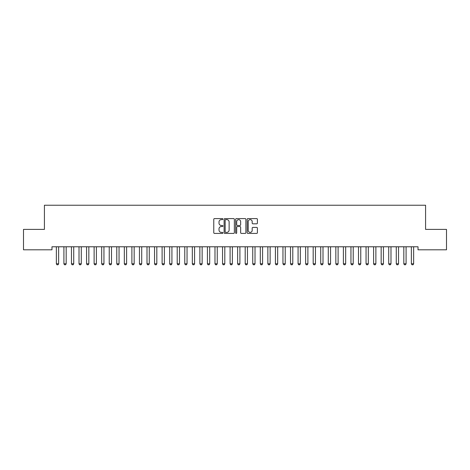 <?xml version="1.0" encoding="UTF-8"?>
<svg xmlns="http://www.w3.org/2000/svg" width="470" height="470" viewBox="0 0 470 470"><rect width="100%" height="100%" fill="white"/><g stroke="black" fill="none" stroke-linecap="round" stroke-linejoin="round"><path stroke-width="0.7" d="M222.915 219.108A0.517 0.517 0 0 0 222.398 218.591L214.52 218.591A0.74 0.74 0 0 0 213.774 219.331L213.774 232.679A0.74 0.74 0 0 0 214.52 233.42L222.398 233.42A0.517 0.517 0 0 0 222.915 232.897A0.517 0.517 0 0 0 222.398 232.38L221.376 232.38A2.373 2.373 0 0 1 219.002 230.006L219.002 228.896A2.373 2.373 0 0 1 221.376 226.522L222.398 226.522A0.517 0.517 0 0 0 222.915 226.005A0.517 0.517 0 0 0 222.398 225.483L221.376 225.483A2.373 2.373 0 0 1 219.002 223.115L219.002 221.999A2.373 2.373 0 0 1 221.376 219.625L222.398 219.625A0.517 0.517 0 0 0 222.915 219.108M256.667 223.814A0.74 0.74 0 0 0 257.407 223.074L257.407 219.331A0.74 0.74 0 0 0 256.667 218.591L247.919 218.591A0.74 0.74 0 0 0 247.179 219.331L247.179 232.679A0.74 0.74 0 0 0 247.919 233.42L256.667 233.42A0.74 0.74 0 0 0 257.407 232.679L257.407 228.156A0.74 0.74 0 0 0 256.667 227.41L252.925 227.41A0.74 0.74 0 0 0 252.184 228.156L252.184 230.394A1.986 1.986 0 0 1 250.199 232.38A1.986 1.986 0 0 1 248.219 230.394L248.219 221.611A1.986 1.986 0 0 1 250.199 219.625A1.986 1.986 0 0 1 252.184 221.611L252.184 223.074A0.74 0.74 0 0 0 252.925 223.814L256.667 223.814M418.024 246.774L51.976 246.774L51.976 249.799L23.5 249.799L23.5 229.401L44.421 229.401L44.421 205.231L425.579 205.231L425.579 229.401L446.5 229.401L446.5 249.799L418.024 249.799L418.024 246.774M234.354 219.331A0.74 0.74 0 0 0 233.608 218.591L224.86 218.591A0.74 0.74 0 0 0 224.12 219.331L224.12 232.679A0.74 0.74 0 0 0 224.86 233.42L233.608 233.42A0.74 0.74 0 0 0 234.354 232.679L234.354 219.331M236.392 218.591L245.14 218.591A0.74 0.74 0 0 1 245.881 219.331L245.881 232.679A0.74 0.74 0 0 1 245.14 233.42L241.392 233.42A0.74 0.74 0 0 1 240.652 232.679L240.652 227.263A0.74 0.74 0 0 0 239.912 226.522L237.426 226.522A0.74 0.74 0 0 0 236.686 227.263L236.686 232.897A0.517 0.517 0 0 1 236.169 233.42A0.517 0.517 0 0 1 235.646 232.897L235.646 219.331A0.74 0.74 0 0 1 236.392 218.591M225.676 219.625A0.517 0.517 0 0 0 225.159 220.148L225.159 231.863A0.517 0.517 0 0 0 225.676 232.38L226.751 232.38A2.373 2.373 0 0 0 229.125 230.006L229.125 221.999A2.373 2.373 0 0 0 226.751 219.625L225.676 219.625M240.652 221.646A1.986 1.986 0 0 0 238.672 219.666A1.986 1.986 0 0 0 236.686 221.646L236.686 224.742A0.74 0.74 0 0 0 237.426 225.483L239.912 225.483A0.74 0.74 0 0 0 240.652 224.742L240.652 221.646M56.271 246.774L56.324 246.938A0.758 0.758 0 0 1 56.359 247.167L56.359 263.788L58.627 263.788L58.627 247.167A0.758 0.758 0 0 1 58.662 246.938L58.709 246.774M58.627 263.788L58.057 264.769L56.923 264.769L56.359 263.788M63.826 246.774L63.879 246.938A0.758 0.758 0 0 1 63.914 247.167L63.914 263.788L66.176 263.788L66.176 247.167A0.758 0.758 0 0 1 66.211 246.938L66.264 246.774M66.176 263.788L65.612 264.769L64.478 264.769L63.914 263.788M71.375 246.774L71.428 246.938A0.758 0.758 0 0 1 71.463 247.167L71.463 263.788L73.731 263.788L73.731 247.167A0.758 0.758 0 0 1 73.767 246.938L73.819 246.774M73.731 263.788L73.167 264.769L72.033 264.769L71.463 263.788M78.931 246.774L78.984 246.938A0.758 0.758 0 0 1 79.019 247.167L79.019 263.788L81.287 263.788L81.287 247.167A0.758 0.758 0 0 1 81.322 246.938L81.375 246.774M81.287 263.788L80.717 264.769L79.583 264.769L79.019 263.788M86.486 246.774L86.539 246.938A0.758 0.758 0 0 1 86.574 247.167L86.574 263.788L88.836 263.788L88.836 247.167A0.758 0.758 0 0 1 88.871 246.938L88.924 246.774M88.836 263.788L88.272 264.769L87.138 264.769L86.574 263.788M94.041 246.774L94.088 246.938A0.758 0.758 0 0 1 94.123 247.167L94.123 263.788L96.391 263.788L96.391 247.167A0.758 0.758 0 0 1 96.426 246.938L96.479 246.774M96.391 263.788L95.827 264.769L94.693 264.769L94.123 263.788M101.59 246.774L101.643 246.938A0.758 0.758 0 0 1 101.679 247.167L101.679 263.788L103.946 263.788L103.946 247.167A0.758 0.758 0 0 1 103.982 246.938L104.035 246.774M103.946 263.788L103.377 264.769L102.248 264.769L101.679 263.788M109.146 246.774L109.199 246.938A0.758 0.758 0 0 1 109.234 247.167L109.234 263.788L111.502 263.788L111.502 247.167A0.758 0.758 0 0 1 111.537 246.938L111.584 246.774M111.502 263.788L110.932 264.769L109.798 264.769L109.234 263.788M116.701 246.774L116.754 246.938A0.758 0.758 0 0 1 116.789 247.167L116.789 263.788L119.051 263.788L119.051 247.167A0.758 0.758 0 0 1 119.086 246.938L119.139 246.774M119.051 263.788L118.487 264.769L117.353 264.769L116.789 263.788M124.25 246.774L124.303 246.938A0.758 0.758 0 0 1 124.338 247.167L124.338 263.788L126.606 263.788L126.606 247.167A0.758 0.758 0 0 1 126.642 246.938L126.694 246.774M126.606 263.788L126.042 264.769L124.908 264.769L124.338 263.788M131.806 246.774L131.858 246.938A0.758 0.758 0 0 1 131.894 247.167L131.894 263.788L134.162 263.788L134.162 247.167A0.758 0.758 0 0 1 134.197 246.938L134.25 246.774M134.162 263.788L133.592 264.769L132.458 264.769L131.894 263.788M139.361 246.774L139.414 246.938A0.758 0.758 0 0 1 139.449 247.167L139.449 263.788L141.711 263.788L141.711 247.167A0.758 0.758 0 0 1 141.746 246.938L141.799 246.774M141.711 263.788L141.147 264.769L140.013 264.769L139.449 263.788M146.916 246.774L146.963 246.938A0.758 0.758 0 0 1 146.998 247.167L146.998 263.788L149.266 263.788L149.266 247.167A0.758 0.758 0 0 1 149.301 246.938L149.354 246.774M149.266 263.788L148.702 264.769L147.568 264.769L146.998 263.788M154.466 246.774L154.518 246.938A0.758 0.758 0 0 1 154.554 247.167L154.554 263.788L156.821 263.788L156.821 247.167A0.758 0.758 0 0 1 156.857 246.938L156.91 246.774M156.821 263.788L156.251 264.769L155.124 264.769L154.554 263.788M162.021 246.774L162.074 246.938A0.758 0.758 0 0 1 162.109 247.167L162.109 263.788L164.377 263.788L164.377 247.167A0.758 0.758 0 0 1 164.412 246.938L164.459 246.774M164.377 263.788L163.807 264.769L162.673 264.769L162.109 263.788M169.576 246.774L169.629 246.938A0.758 0.758 0 0 1 169.664 247.167L169.664 263.788L171.926 263.788L171.926 247.167A0.758 0.758 0 0 1 171.961 246.938L172.014 246.774M171.926 263.788L171.362 264.769L170.228 264.769L169.664 263.788M177.125 246.774L177.178 246.938A0.758 0.758 0 0 1 177.214 247.167L177.214 263.788L179.481 263.788L179.481 247.167A0.758 0.758 0 0 1 179.517 246.938L179.569 246.774M179.481 263.788L178.917 264.769L177.783 264.769L177.214 263.788M184.681 246.774L184.733 246.938A0.758 0.758 0 0 1 184.769 247.167L184.769 263.788L187.037 263.788L187.037 247.167A0.758 0.758 0 0 1 187.072 246.938L187.125 246.774M187.037 263.788L186.467 264.769L185.333 264.769L184.769 263.788M192.236 246.774L192.289 246.938A0.758 0.758 0 0 1 192.324 247.167L192.324 263.788L194.586 263.788L194.586 247.167A0.758 0.758 0 0 1 194.621 246.938L194.674 246.774M194.586 263.788L194.022 264.769L192.888 264.769L192.324 263.788M199.791 246.774L199.838 246.938A0.758 0.758 0 0 1 199.873 247.167L199.873 263.788L202.141 263.788L202.141 247.167A0.758 0.758 0 0 1 202.176 246.938L202.229 246.774M202.141 263.788L201.577 264.769L200.443 264.769L199.873 263.788M207.341 246.774L207.393 246.938A0.758 0.758 0 0 1 207.429 247.167L207.429 263.788L209.696 263.788L209.696 247.167A0.758 0.758 0 0 1 209.732 246.938L209.785 246.774M209.696 263.788L209.126 264.769L207.999 264.769L207.429 263.788M214.896 246.774L214.949 246.938A0.758 0.758 0 0 1 214.984 247.167L214.984 263.788L217.252 263.788L217.252 247.167A0.758 0.758 0 0 1 217.287 246.938L217.334 246.774M217.252 263.788L216.682 264.769L215.548 264.769L214.984 263.788M222.451 246.774L222.504 246.938A0.758 0.758 0 0 1 222.539 247.167L222.539 263.788L224.801 263.788L224.801 247.167A0.758 0.758 0 0 1 224.836 246.938L224.889 246.774M224.801 263.788L224.237 264.769L223.103 264.769L222.539 263.788M230 246.774L230.053 246.938A0.758 0.758 0 0 1 230.089 247.167L230.089 263.788L232.356 263.788L232.356 247.167A0.758 0.758 0 0 1 232.392 246.938L232.444 246.774M232.356 263.788L231.792 264.769L230.658 264.769L230.089 263.788M237.556 246.774L237.609 246.938A0.758 0.758 0 0 1 237.644 247.167L237.644 263.788L239.912 263.788L239.912 247.167A0.758 0.758 0 0 1 239.947 246.938L240 246.774M239.912 263.788L239.342 264.769L238.208 264.769L237.644 263.788M245.111 246.774L245.164 246.938A0.758 0.758 0 0 1 245.199 247.167L245.199 263.788L247.461 263.788L247.461 247.167A0.758 0.758 0 0 1 247.496 246.938L247.549 246.774M247.461 263.788L246.897 264.769L245.763 264.769L245.199 263.788M252.666 246.774L252.713 246.938A0.758 0.758 0 0 1 252.748 247.167L252.748 263.788L255.016 263.788L255.016 247.167A0.758 0.758 0 0 1 255.051 246.938L255.104 246.774M255.016 263.788L254.452 264.769L253.318 264.769L252.748 263.788M260.216 246.774L260.268 246.938A0.758 0.758 0 0 1 260.304 247.167L260.304 263.788L262.571 263.788L262.571 247.167A0.758 0.758 0 0 1 262.607 246.938L262.659 246.774M262.571 263.788L262.002 264.769L260.874 264.769L260.304 263.788M267.771 246.774L267.824 246.938A0.758 0.758 0 0 1 267.859 247.167L267.859 263.788L270.127 263.788L270.127 247.167A0.758 0.758 0 0 1 270.162 246.938L270.209 246.774M270.127 263.788L269.557 264.769L268.423 264.769L267.859 263.788M275.326 246.774L275.379 246.938A0.758 0.758 0 0 1 275.414 247.167L275.414 263.788L277.676 263.788L277.676 247.167A0.758 0.758 0 0 1 277.711 246.938L277.764 246.774M277.676 263.788L277.112 264.769L275.978 264.769L275.414 263.788M282.875 246.774L282.928 246.938A0.758 0.758 0 0 1 282.964 247.167L282.964 263.788L285.231 263.788L285.231 247.167A0.758 0.758 0 0 1 285.267 246.938L285.319 246.774M285.231 263.788L284.667 264.769L283.533 264.769L282.964 263.788M290.431 246.774L290.483 246.938A0.758 0.758 0 0 1 290.519 247.167L290.519 263.788L292.787 263.788L292.787 247.167A0.758 0.758 0 0 1 292.822 246.938L292.875 246.774M292.787 263.788L292.217 264.769L291.083 264.769L290.519 263.788M297.986 246.774L298.039 246.938A0.758 0.758 0 0 1 298.074 247.167L298.074 263.788L300.336 263.788L300.336 247.167A0.758 0.758 0 0 1 300.371 246.938L300.424 246.774M300.336 263.788L299.772 264.769L298.638 264.769L298.074 263.788M305.541 246.774L305.588 246.938A0.758 0.758 0 0 1 305.623 247.167L305.623 263.788L307.891 263.788L307.891 247.167A0.758 0.758 0 0 1 307.926 246.938L307.979 246.774M307.891 263.788L307.327 264.769L306.193 264.769L305.623 263.788M313.09 246.774L313.143 246.938A0.758 0.758 0 0 1 313.179 247.167L313.179 263.788L315.446 263.788L315.446 247.167A0.758 0.758 0 0 1 315.482 246.938L315.535 246.774M315.446 263.788L314.877 264.769L313.748 264.769L313.179 263.788M320.646 246.774L320.699 246.938A0.758 0.758 0 0 1 320.734 247.167L320.734 263.788L323.002 263.788L323.002 247.167A0.758 0.758 0 0 1 323.037 246.938L323.084 246.774M323.002 263.788L322.432 264.769L321.298 264.769L320.734 263.788M328.201 246.774L328.254 246.938A0.758 0.758 0 0 1 328.289 247.167L328.289 263.788L330.551 263.788L330.551 247.167A0.758 0.758 0 0 1 330.586 246.938L330.639 246.774M330.551 263.788L329.987 264.769L328.853 264.769L328.289 263.788M335.75 246.774L335.803 246.938A0.758 0.758 0 0 1 335.839 247.167L335.839 263.788L338.106 263.788L338.106 247.167A0.758 0.758 0 0 1 338.142 246.938L338.194 246.774M338.106 263.788L337.542 264.769L336.408 264.769L335.839 263.788M343.306 246.774L343.359 246.938A0.758 0.758 0 0 1 343.394 247.167L343.394 263.788L345.662 263.788L345.662 247.167A0.758 0.758 0 0 1 345.697 246.938L345.75 246.774M345.662 263.788L345.092 264.769L343.958 264.769L343.394 263.788M350.861 246.774L350.914 246.938A0.758 0.758 0 0 1 350.949 247.167L350.949 263.788L353.211 263.788L353.211 247.167A0.758 0.758 0 0 1 353.246 246.938L353.299 246.774M353.211 263.788L352.647 264.769L351.513 264.769L350.949 263.788M358.416 246.774L358.463 246.938A0.758 0.758 0 0 1 358.498 247.167L358.498 263.788L360.766 263.788L360.766 247.167A0.758 0.758 0 0 1 360.801 246.938L360.854 246.774M360.766 263.788L360.202 264.769L359.068 264.769L358.498 263.788M365.965 246.774L366.018 246.938A0.758 0.758 0 0 1 366.054 247.167L366.054 263.788L368.321 263.788L368.321 247.167A0.758 0.758 0 0 1 368.357 246.938L368.41 246.774M368.321 263.788L367.752 264.769L366.623 264.769L366.054 263.788M373.521 246.774L373.574 246.938A0.758 0.758 0 0 1 373.609 247.167L373.609 263.788L375.877 263.788L375.877 247.167A0.758 0.758 0 0 1 375.912 246.938L375.959 246.774M375.877 263.788L375.307 264.769L374.173 264.769L373.609 263.788M381.076 246.774L381.129 246.938A0.758 0.758 0 0 1 381.164 247.167L381.164 263.788L383.426 263.788L383.426 247.167A0.758 0.758 0 0 1 383.461 246.938L383.514 246.774M383.426 263.788L382.862 264.769L381.728 264.769L381.164 263.788M388.625 246.774L388.678 246.938A0.758 0.758 0 0 1 388.714 247.167L388.714 263.788L390.981 263.788L390.981 247.167A0.758 0.758 0 0 1 391.017 246.938L391.069 246.774M390.981 263.788L390.417 264.769L389.283 264.769L388.714 263.788M396.181 246.774L396.234 246.938A0.758 0.758 0 0 1 396.269 247.167L396.269 263.788L398.537 263.788L398.537 247.167A0.758 0.758 0 0 1 398.572 246.938L398.625 246.774M398.537 263.788L397.967 264.769L396.833 264.769L396.269 263.788M403.736 246.774L403.789 246.938A0.758 0.758 0 0 1 403.824 247.167L403.824 263.788L406.086 263.788L406.086 247.167A0.758 0.758 0 0 1 406.121 246.938L406.174 246.774M406.086 263.788L405.522 264.769L404.388 264.769L403.824 263.788M411.291 246.774L411.338 246.938A0.758 0.758 0 0 1 411.373 247.167L411.373 263.788L413.641 263.788L413.641 247.167A0.758 0.758 0 0 1 413.676 246.938L413.729 246.774M413.641 263.788L413.077 264.769L411.943 264.769L411.373 263.788"/></g></svg>
